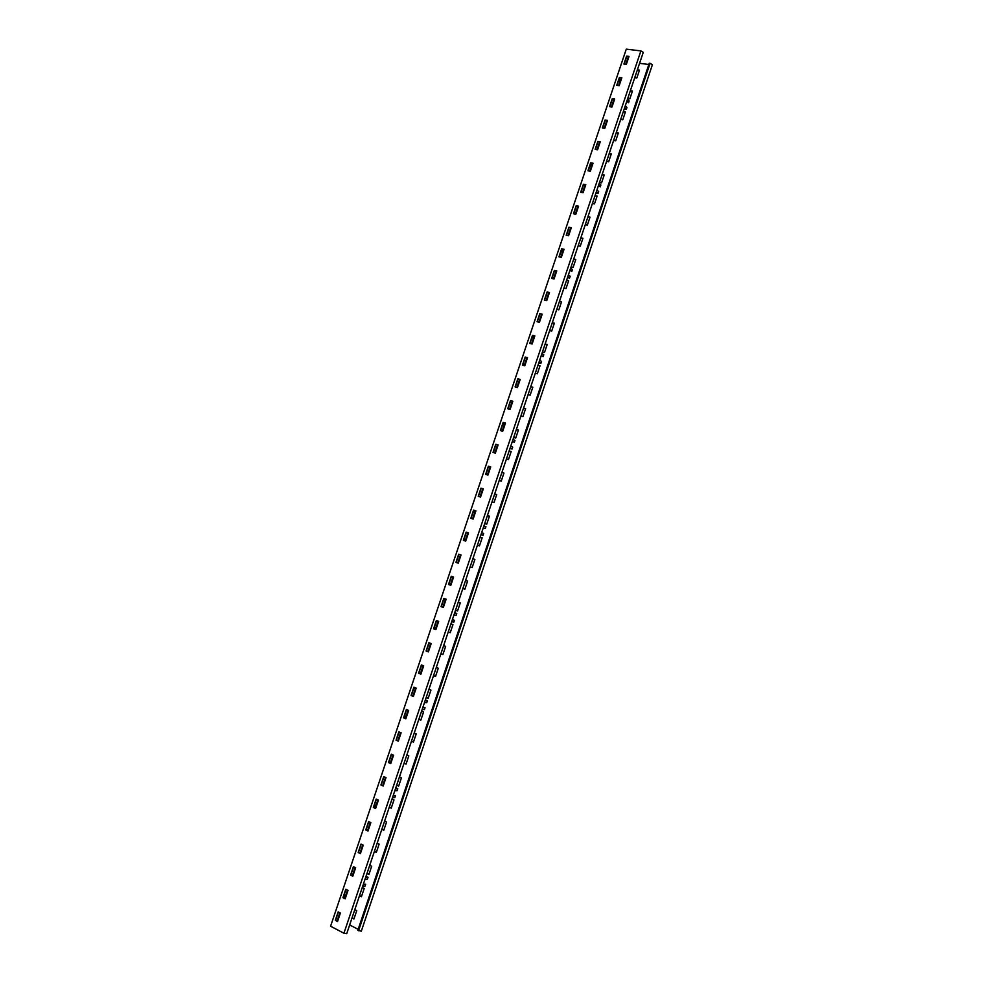 <?xml version="1.0" encoding="UTF-8"?>
<svg xmlns="http://www.w3.org/2000/svg" width="983" height="983" viewBox="0 0 983 983"><rect width="100%" height="100%" fill="white"/><g stroke="black" fill="none" stroke-linecap="round" stroke-linejoin="round"><path stroke-width="1.47" d="M625.36 105.574L626.945 107.516L626.331 109.322L624.746 107.393M624.193 109.015L626.331 109.322M626.957 100.807L628.542 102.76L629.157 100.942L627.572 98.988M628.542 102.76L626.859 101.114M596.976 189.916L598.659 191.611L598.045 193.442L596.362 191.746M595.919 193.061L598.045 193.442M598.586 185.111L600.269 186.831L600.883 185.001L599.212 183.28M600.269 186.831L598.512 185.369M568.42 274.785L570.189 276.26L569.562 278.091L567.805 276.628M567.461 277.636L569.562 278.091M570.042 269.969L571.799 271.443L572.425 269.6L570.668 268.113M571.799 271.443L569.98 270.153M539.679 360.208L541.535 361.437L540.908 363.292L539.053 362.063M538.819 362.764L540.908 363.292M541.314 355.354L543.157 356.596L543.501 355.6L543.783 354.74L541.94 353.499M543.157 356.596L541.264 355.49M510.755 446.184L512.696 447.167L512.069 449.034L510.128 448.051M509.993 448.432L512.069 449.034M512.401 441.293L514.33 442.301L514.674 441.293L514.957 440.433L513.028 439.426M514.33 442.301L512.376 441.367M481.633 532.712L483.673 533.45L483.034 535.33L481.006 534.592M480.982 534.654L483.034 535.33M485.319 528.547L483.292 527.81L485.319 528.547L485.663 527.539L485.946 526.679L483.931 525.917M454.453 620.298L452.34 619.806L454.453 620.298L453.827 622.19L451.701 621.698M454.711 612.728L456.751 613.478L454.637 612.962M453.999 614.854L456.112 615.358L456.751 613.478M422.874 707.355L425.049 707.711L424.41 709.603L422.199 709.37M425.344 700.019L427.359 700.842L425.16 700.584M424.521 702.489L426.72 702.734L427.359 700.842M425.049 707.711L422.837 707.465M393.212 795.53L395.461 795.677L394.822 797.594L392.512 797.618M395.78 787.875L397.783 788.771L395.485 788.771M394.834 790.688L397.144 790.676L397.783 788.771M395.461 795.677L393.151 795.702M363.354 884.27L365.676 884.233L365.025 886.162L362.616 886.445M366.032 876.295L368.011 877.278L365.615 877.536M364.976 879.466L367.372 879.207L368.011 877.278M365.676 884.233L363.268 884.503M639.417 70.309L637.316 70.039M632.388 91.198L630.287 90.915M625.348 112.136L623.247 111.829M618.307 133.086L616.206 132.766M611.242 154.085L609.141 153.741M604.164 175.109L602.075 174.753M597.086 196.182L594.998 195.801M589.984 217.268L587.908 216.874M582.882 238.402L580.806 237.984M575.755 259.561L573.691 259.131M568.629 280.757L566.564 280.315M561.49 301.99L559.425 301.523M554.338 323.26L552.274 322.768M547.175 344.554L545.11 344.05M539.999 365.885L537.947 365.369M532.811 387.253L530.759 386.712M525.61 408.658L523.57 408.092L525.622 408.596L522.931 416.608L520.892 416.042M513.679 437.472L515.719 438.062L518.41 430.038L516.358 429.51M511.172 451.553L509.145 450.964L511.185 451.516L508.481 459.553L506.454 458.95M503.947 473.069L501.908 472.454M496.698 494.596L494.67 493.97L496.698 494.584L493.994 502.632L491.967 501.994M489.436 516.173L487.421 515.534L489.448 516.161L486.732 524.234L484.717 523.57M477.443 545.184L479.458 545.86L482.174 537.775L480.159 537.123M472.172 567.523L470.157 566.835L472.172 567.51L474.887 559.425L472.884 558.749M465.586 580.412L467.589 581.113L464.873 589.222L462.858 588.51L464.873 589.21M457.562 610.959L455.559 610.222L457.562 610.934L460.29 602.837L458.287 602.112M448.248 631.946L450.239 632.696M443.64 645.622L445.643 646.384L442.903 654.531L440.912 653.769L442.915 654.494M436.305 667.432L438.295 668.219L435.555 676.378L433.564 675.591L435.567 676.329M426.229 697.389L428.207 698.188M418.869 719.273L420.847 720.097M411.496 741.194L413.462 742.03M404.111 763.152L406.077 764.012M396.702 785.134L398.668 786.019M389.293 807.166L391.259 808.063M381.871 829.222L383.825 830.144M374.437 851.327L376.391 852.261M366.991 873.457L368.932 874.415M359.532 895.624L361.474 896.607M352.061 917.839L353.991 918.835M634.748 77.657L636.861 77.927L639.478 70.125L637.377 69.854M648.854 64.485L639.577 63.317M358.168 929.365L349.665 924.942M627.719 98.546L629.82 98.841L632.45 91.026L630.349 90.743M620.678 119.484L622.78 119.791L625.409 111.964L623.308 111.657M613.625 140.446L615.714 140.778L618.356 132.938L616.255 132.619M606.56 161.445L608.649 161.79L611.291 153.938L609.19 153.594M599.483 182.469L601.571 182.838L604.213 174.974L602.124 174.618M592.393 203.542L594.482 203.923L597.123 196.047L595.034 195.666M585.29 224.64L587.367 225.033L590.021 217.145L587.945 216.752M578.188 245.762L580.265 246.18L582.919 238.279L580.842 237.874M571.062 266.934L573.138 267.364L575.792 259.451L573.728 259.021M563.935 288.13L565.999 288.584L568.666 280.659L566.589 280.216M556.783 309.362L558.848 309.829L561.514 301.904L559.45 301.437M549.632 330.632L551.684 331.124L554.363 323.174L552.299 322.682M542.469 351.926L544.521 352.442L547.199 344.48L545.135 343.976M535.28 373.27L537.332 373.798L540.011 365.811L537.971 365.295M528.092 394.638L530.144 395.178L532.823 387.191L530.783 386.651M518.41 430.038L516.37 429.473M499.217 480.454L501.244 481.068L503.947 473.032L501.92 472.418M482.174 537.775L480.159 537.111M448.236 631.983L450.239 632.72L452.966 624.598L450.976 623.849M426.217 697.438L428.195 698.249L430.947 690.078L428.957 689.28M418.844 719.335L420.822 720.158L423.575 711.975L421.596 711.164M411.472 741.268L413.438 742.104L416.202 733.908L414.224 733.072M404.074 763.226L406.04 764.086L408.805 755.878L406.839 755.018M396.677 785.22L398.643 786.105L401.408 777.885L399.442 777.012M389.268 807.264L391.222 808.161L393.986 799.929L392.033 799.032M381.834 829.333L383.788 830.254L386.565 821.997L384.611 821.088M374.4 851.438L376.342 852.372L379.131 844.114L377.177 843.181M366.954 873.58L368.895 874.538L371.672 866.256L369.731 865.31M359.483 895.759L361.425 896.742L364.214 888.448L362.272 887.477M352.012 917.975L353.941 918.97L356.743 910.663L354.802 909.68M357.837 930.36L649.271 63.219L650.082 63.317L652.405 64.718L361.314 931.184L357.837 930.36M464.517 540.724L464.136 538.844M464.136 540.589L464.283 538.782M434.584 629.145L434.449 626.933M434.203 628.997L434.646 626.847M404.32 718.082L405.193 716.877L404.566 715.599M403.952 717.922L404.824 715.477M374.806 804.708L373.823 807.35L375.15 806.023L374.474 804.868M618.504 80.827L618.909 81.405L619.609 80.606L619.265 78.591M618.725 81.306L619.204 78.751M589.825 165.93L590.967 165.599L590.586 163.669M590.021 166.348L590.55 163.792M560.949 251.587L562.141 251.144L561.723 249.313M561.133 251.931L561.698 249.375M531.901 337.796L533.13 337.243L532.946 335.522M532.049 338.078L532.811 335.486M502.645 424.57L504.033 422.739M502.768 424.791L503.652 422.629M473.216 511.91L474.666 510.472M473.302 512.069L474.285 510.349M443.579 599.827L444.992 598.782M443.64 599.937L444.611 598.635M414.629 687.498L413.941 688.505L415.01 687.645M383.726 777.406L384.746 777.074M383.739 777.393L384.378 776.902M353.511 867.067L354.187 867.031M343.386 897.098L344.91 895.771L344.197 894.714M343.423 897L344.591 894.505M337.538 921.501L335.314 920.346L338.164 911.88L340.388 913.035L337.538 921.501M640.891 50.907L626.282 49.15L330.583 926.219L343.927 933.223L346.729 933.653L643.263 52.357L640.891 50.907L343.927 933.223M345.168 898.831L342.944 897.7L345.795 889.246L348.019 890.377L345.168 898.831M352.799 876.185L350.575 875.079L353.413 866.65L355.649 867.743L352.799 876.185M360.417 853.588L358.181 852.507L361.019 844.09L363.255 845.159L360.417 853.588M368.011 831.028L365.774 829.971L368.613 821.567L370.849 822.624L368.011 831.028M375.604 808.505L373.356 807.461L376.182 799.081L378.43 800.113L375.604 808.505M383.186 786.019L380.925 784.999L383.751 776.631L386.012 777.639L383.186 786.019M390.743 763.57L388.494 762.575L391.308 754.219L393.569 755.202L390.743 763.57M398.299 741.157L396.038 740.187L398.852 731.844L401.113 732.802L398.299 741.157M405.832 718.782L403.571 717.836L406.372 709.505L408.645 710.439L405.832 718.782M413.364 696.443L411.091 695.522L413.892 687.203L416.165 688.125L413.364 696.443M420.884 674.154L418.598 673.244L421.4 664.938L423.685 665.835L420.884 674.154M428.379 651.889L426.094 651.004L428.895 642.71L431.181 643.582L428.379 651.889M435.874 629.661L433.577 628.801L436.366 620.519L438.664 621.367L435.874 629.661M443.345 607.469L441.048 606.634L443.837 598.364L446.135 599.188L443.345 607.469M450.816 585.315L448.506 584.492L451.295 576.247L453.593 577.058L450.816 585.315L448.727 584.553L451.504 576.321M458.262 563.198L455.952 562.399L458.729 554.166L461.039 554.953L458.262 563.198L456.173 562.473L458.95 554.24M465.709 541.117L463.386 540.343L466.163 532.122L468.473 532.884L465.709 541.117M473.13 519.073L470.82 518.324L473.585 510.103L475.907 510.853L473.13 519.073M480.552 497.066L478.229 496.329L480.994 488.133L483.317 488.858L480.552 497.066M487.949 475.084L485.627 474.384L488.379 466.2L490.714 466.9L487.949 475.084M495.346 453.151L493.011 452.463L495.764 444.291L498.098 444.967L495.346 453.151M502.718 431.254L500.384 430.591L503.136 422.432L505.471 423.083L502.718 431.254M510.091 409.383L507.744 408.744L510.496 400.597L512.843 401.236L510.091 409.383M517.451 387.56L515.092 386.933L517.832 378.811L520.191 379.413L517.451 387.56M524.787 365.762L522.44 365.172L525.168 357.05L527.527 357.64L524.787 365.762M532.122 344.013L529.763 343.436L532.491 335.326L534.85 335.891L532.122 344.013M539.434 322.289L537.074 321.736L539.802 313.638L542.174 314.191L539.434 322.289M546.745 300.601L544.373 300.061L547.101 291.988L549.472 292.516L546.745 300.601M554.043 278.951L551.672 278.435L554.387 270.374L556.759 270.878L554.043 278.951M561.33 257.337L558.946 256.846L561.662 248.785L564.045 249.277L561.33 257.337M568.592 235.748L566.208 235.281L568.924 227.245L571.307 227.7L568.592 235.748M575.854 214.208L573.47 213.753L576.173 205.73L578.569 206.172L575.854 214.208M583.103 192.693L580.707 192.263L583.411 184.251L585.807 184.669L583.103 192.693M590.341 171.214L587.945 170.809L590.636 162.809L593.044 163.215L590.341 171.214M597.566 149.772L595.157 149.391L597.861 141.405L600.257 141.785L597.566 149.772M604.778 128.368L602.37 127.999L605.061 120.024L607.469 120.393L604.778 128.368M611.979 107L609.571 106.656L612.249 98.693L614.67 99.025L611.979 107M619.167 85.656L616.746 85.337L619.425 77.387L621.846 77.706L619.167 85.656M626.343 64.362L623.922 64.055L626.601 56.117L629.022 56.412L626.343 64.362M337.587 921.354L335.572 920.309L338.373 911.991M345.217 898.683L343.202 897.663L346.004 889.357M352.848 876.062L350.82 875.054L353.622 866.748M360.454 853.477L358.426 852.482L361.228 844.188M368.06 830.918L366.02 829.959L368.822 821.665M375.641 808.407L373.601 807.461L376.391 799.167M383.21 785.933L381.171 784.999L383.96 776.717M390.779 763.484L388.727 762.587L391.517 754.305M398.324 741.084L396.272 740.199L399.061 731.93M405.856 718.72L403.804 717.86L406.593 709.591M413.388 696.394L411.324 695.546L414.101 687.289M420.896 674.105L418.832 673.281L421.609 665.024M428.391 651.84L426.315 651.041L429.104 642.784M435.874 629.624L433.798 628.85L436.587 620.592M443.358 607.445L441.269 606.683L444.046 598.438M463.607 540.417L466.372 532.196L468.473 532.884M471.029 518.385L473.794 510.189L475.895 510.865M478.438 496.403L481.203 488.219L483.304 488.883M485.835 474.445L488.588 466.298L490.701 466.925M493.233 452.536L495.973 444.402L498.086 445.016M500.605 430.652L503.333 422.543L505.459 423.132M507.965 408.805L510.693 400.72L512.819 401.285M515.313 386.995L518.029 378.922L520.167 379.487M522.649 365.221L525.364 357.173L527.502 357.714M529.984 343.485L532.688 335.461L534.826 335.977M537.296 321.785L539.986 313.774L542.137 314.277M544.594 300.11L547.285 292.135L549.436 292.615M551.893 278.484L554.572 270.522L556.722 270.976M559.167 256.882L561.846 248.945L564.009 249.387M566.429 235.318L569.108 227.405L571.27 227.823M573.691 213.803L576.357 205.902L578.52 206.295M580.928 192.299L583.583 184.423L585.757 184.816M588.166 170.845L590.808 162.994L592.995 163.35M595.391 149.428L598.02 141.589L600.208 141.933M602.591 128.036L605.233 120.221L607.42 120.553M609.792 106.68L612.421 98.89L614.608 99.197M616.98 85.361L619.597 77.596L621.797 77.878M624.144 64.079L626.761 56.326L628.96 56.596M628.42 56.535L625.815 64.288M621.256 77.817L618.639 85.595M614.068 99.123L611.451 106.926M606.88 120.467L604.25 128.294M599.679 141.847L597.037 149.686M592.454 163.264L589.812 171.128M585.229 184.718L582.575 192.594M577.992 206.197L575.325 214.11M570.742 227.724L568.063 235.65M563.48 249.277L560.802 257.227M556.194 270.866L553.515 278.84M548.907 292.492L546.216 300.479M541.608 314.155L538.917 322.166M534.297 335.854L531.594 343.878M526.974 357.579L524.271 365.639M519.651 379.352L516.923 387.425M512.303 401.15L509.575 409.247M504.943 422.985L502.202 431.107M497.57 444.857L494.83 453.003M490.185 466.765L487.433 474.936M482.788 488.723L480.036 496.894M475.379 510.693L472.614 518.901M467.957 532.712L465.192 540.945M460.536 554.768L457.759 563.013M453.089 576.874L450.3 585.118M445.631 599.003L442.841 607.261M438.148 621.182L435.371 629.439M430.665 643.386L427.888 651.643M423.169 665.638L420.392 673.896M415.662 687.916L412.885 696.185M408.142 710.23L405.352 718.512M400.609 732.593L397.82 740.875M393.065 754.981L390.276 763.263M385.508 777.418L382.719 785.7M377.939 799.879L375.137 808.173M370.358 822.378L367.556 830.684M362.752 844.925L359.962 853.232M355.146 867.51L352.344 875.816M347.527 890.119L344.726 898.437M339.897 912.777L337.083 921.096M493.798 452.696L493.712 451.295M523.153 365.357L523.177 364.349L523.546 365.455M494.179 452.807L493.638 451.32M552.63 278.644L552.053 277.992M358.574 930.741L650.082 63.317"/></g></svg>
